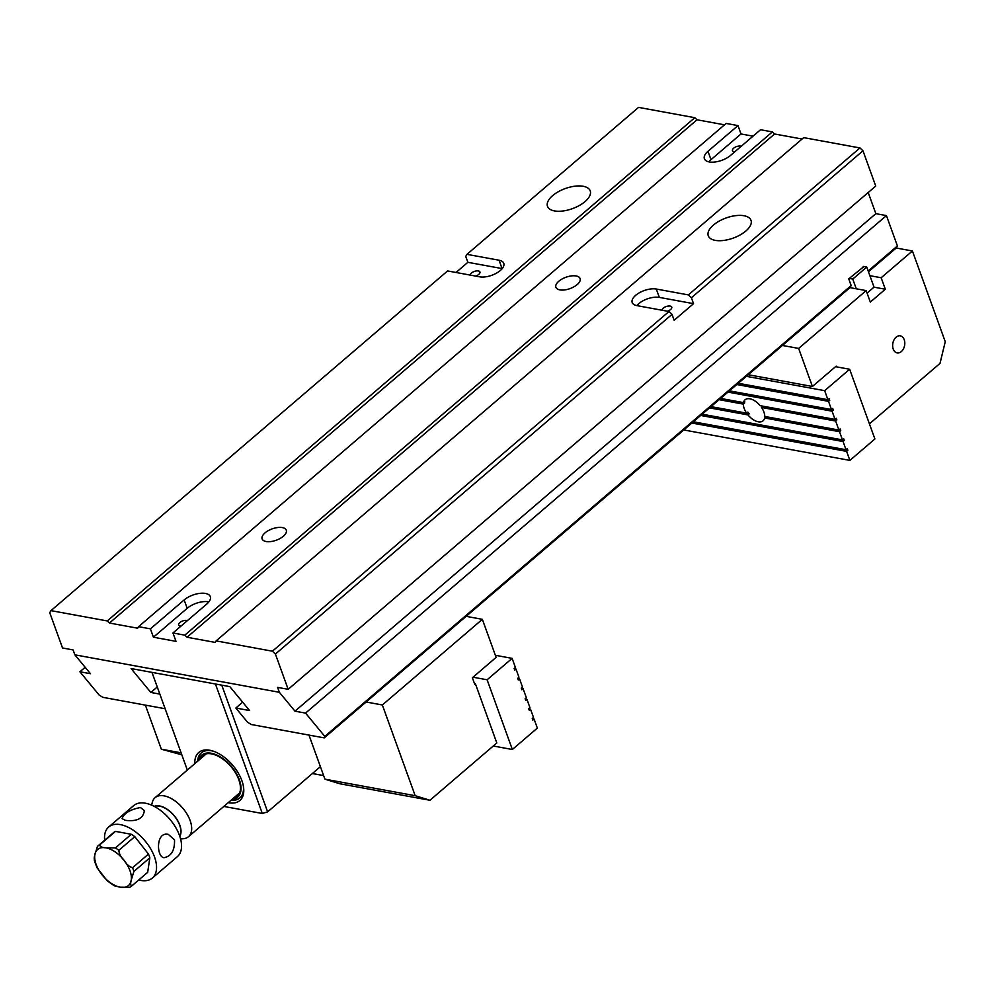<?xml version="1.0" encoding="UTF-8"?>
<svg xmlns="http://www.w3.org/2000/svg" width="995" height="995" viewBox="0 0 995 995"><rect width="100%" height="100%" fill="white"/><g stroke="black" fill="none" stroke-linecap="round" stroke-linejoin="round"><path stroke-width="1.49" d="M181.824 754.807L161.327 749.198L181.102 752.829M161.327 749.198L145.369 705.119M466.133 616.353L482.351 619.325L382.341 704.982L366.123 702.01M324.93 779.172L415.189 795.701L429.939 800.266L339.681 783.724L324.93 779.172L308.972 735.081M415.189 795.701L382.341 704.982M429.939 800.266L496.816 742.979L475.386 683.752L474.752 684.286L472.376 677.732L496.132 657.384L482.351 619.325M312.38 773.525L323.624 775.59M475.386 683.752L474.503 683.602M874.008 287.169L885.314 289.246L870.314 302.094L866.16 290.602L849.941 287.642L324.246 737.88L251.262 724.509L247.581 722.246L235.827 708.03L249.583 710.542L229.82 686.637L131.091 668.553L150.854 692.458L159.847 694.1M885.314 289.246L881.16 277.754L869.879 275.69M866.16 290.602L798.649 348.424L782.431 345.452M868.175 270.988L897.415 245.952L896.196 248.016L912.415 250.989L881.16 277.754M869.419 423.858L940.001 363.399L945.25 341.708L912.415 250.989M896.109 337.181A8.681 5.97 100.4 0 0 892.664 346.31A8.681 5.97 100.4 0 0 897.154 352.914A8.681 5.97 100.4 0 0 904.592 345.452A8.681 5.97 100.4 0 0 900.288 335.85A8.681 5.97 100.4 0 0 896.109 337.181M836.434 366.844L836.173 366.148L812.418 386.483L798.649 348.424M812.418 386.483L748.252 374.729M223.838 806.435L262.307 813.487L215.442 684M221.773 685.169L267.63 811.858L320.402 766.66M267.63 811.858L262.307 813.487M194.846 763.625A31.616 17.487 49.4 0 1 212.743 750.989A31.616 17.487 49.4 0 1 243.501 786.896A31.616 17.487 49.4 0 1 228.8 802.754A31.616 17.487 49.4 0 1 228.265 802.642M151.974 672.384L187.334 770.055M231.039 800.266A29.639 16.393 -130.6 0 0 239.832 797.94A29.639 16.393 -130.6 0 0 243.352 786.013M213.589 751.275A29.639 16.393 -130.6 0 0 201.264 752.916A29.639 16.393 -130.6 0 0 197.619 761.237M232.009 799.433A27.661 15.311 -130.6 0 0 238.327 777.319A27.661 15.311 -130.6 0 0 211.301 753.265A27.661 15.311 -130.6 0 0 198.59 760.416M199.51 759.62A26.927 14.9 49.4 0 1 207.768 753.625A26.927 14.9 49.4 0 1 211.525 753.874A26.927 14.9 49.4 0 1 232.656 768.687A26.927 14.9 49.4 0 1 240.118 791.398A26.927 14.9 49.4 0 1 232.929 798.637M239.982 797.803A29.639 16.393 49.4 0 1 231.362 799.992M197.943 760.976A29.639 16.393 49.4 0 1 201.425 752.78M140.444 807.505C130.059 809.582 123.927 813.301 122.049 818.649L125.445 820.353C137.086 821.721 143.379 818.462 144.337 810.589L140.444 807.505M95.309 860.899C94.077 860.24 93.903 858.262 94.811 854.979L97.448 846.384A26.181 14.49 49.4 0 1 97.56 846.285A26.181 14.49 49.4 0 1 99.55 845.041L115.482 831.385L131.328 834.283A26.181 14.49 -130.6 0 1 134.785 836.658L118.84 850.315C119.176 853.984 120.942 857.329 124.126 860.352C126.365 864.22 129.176 866.682 132.546 867.727L148.479 854.071A26.181 14.49 -130.6 0 1 149.835 857.789L133.89 871.446L131.253 880.04C130.345 883.336 130.507 885.301 131.75 885.96L147.683 872.304A26.181 14.49 -130.6 0 1 147.571 872.404L131.626 886.06A26.181 14.49 49.4 0 1 129.648 887.316L131.626 886.06A26.181 14.49 49.4 0 0 131.75 885.96M99.55 845.041C100.172 846.733 102.286 847.665 105.905 847.827L115.395 847.939L131.328 834.283M129.648 887.316L120.159 887.204L114.276 885.749L107.323 880.923L96.975 867.677M97.684 846.185L113.393 832.74A26.181 14.49 -130.6 0 1 113.505 832.641L97.448 846.384M115.482 831.385A26.181 14.49 -130.6 0 0 113.505 832.641M179.784 836.273A19.987 11.057 -130.6 0 0 176.501 818.723A19.987 11.057 -130.6 0 0 159.536 805.95A19.987 11.057 -130.6 0 0 154.163 806.36M179.697 835.999A19.763 10.933 -130.6 0 0 176.314 818.674A19.763 10.933 -130.6 0 0 159.598 806.137A19.763 10.933 -130.6 0 0 154.412 806.485M151.675 805.166L152.223 802.716A25.683 14.216 49.4 0 1 155.083 797.679A25.683 14.216 49.4 0 1 164.075 795.863A25.683 14.216 49.4 0 1 187.035 814.109A25.683 14.216 49.4 0 1 188.503 836.695A25.683 14.216 49.4 0 1 183.08 838.748L180.58 838.909M134.785 836.658L148.479 854.071M149.835 857.789L147.683 872.304M138.728 879.978A33.594 18.582 -130.6 0 0 152.384 878.038A33.594 18.582 -130.6 0 0 150.469 848.499A33.594 18.582 -130.6 0 0 120.445 824.631A33.594 18.582 -130.6 0 0 108.691 827.007A33.594 18.582 -130.6 0 0 104.662 840.215M152.384 878.038L177.396 856.62A33.594 18.582 -130.6 0 0 175.468 827.081A33.594 18.582 -130.6 0 0 145.444 803.214A33.594 18.582 -130.6 0 0 133.691 805.589L108.691 827.007M174.511 839.78L168.267 834.382C155.755 831.372 156.327 857.018 163.988 857.702C171.351 856.285 174.859 850.315 174.511 839.78M521.343 688.391L523.096 688.714L526.367 697.731L525.111 698.801L525.708 700.443L526.964 699.373L529.925 707.582L528.681 708.651L529.278 710.293L530.522 709.224L533.494 717.42L532.238 718.489L532.835 720.131L534.091 719.062L537.35 728.091L512.35 749.496L493.284 746.014M525.211 699.05L526.964 699.373M528.768 708.9L530.522 709.224M532.337 718.738L534.091 719.062M517.786 678.553L519.539 678.876L522.499 687.072L521.256 688.142L521.853 689.784L523.096 688.714M514.216 668.702L515.97 669.026L518.942 677.234L517.686 678.304L518.283 679.946L519.539 678.876M495.373 655.295L512.114 658.367L487.115 679.784L512.35 749.496M487.115 679.784L473.011 677.197M512.114 658.367L515.385 667.384L514.129 668.453L514.726 670.095L515.97 669.026M727.954 392.105L832.069 411.184L835.041 419.392L760.168 405.674A13.83 7.649 -130.6 0 0 749.907 398.808A13.83 7.649 -130.6 0 0 745.068 399.791A13.83 7.649 -130.6 0 0 743.501 402.614L744.745 401.545A13.83 7.649 -130.6 0 0 744.596 403.05L743.352 404.119A13.83 7.649 -130.6 0 0 746.611 413.149L711.015 406.619M743.352 404.119L719.111 399.679M761.511 407.452L835.638 421.022L838.909 430.051L764.769 416.47A13.83 7.649 -130.6 0 0 761.511 407.452L762.755 406.37A13.83 7.649 -130.6 0 0 762.568 406.109M746.611 413.149L747.867 412.079A13.83 7.649 -130.6 0 0 749.198 413.845L747.954 414.915A13.83 7.649 -130.6 0 0 763.065 420.798A13.83 7.649 -130.6 0 0 764.62 417.975L839.494 431.693L842.466 439.889L702.171 414.194M747.954 414.915L709.534 407.888M691.861 423.024L846.621 451.382L847.877 450.3L847.28 448.67L846.036 449.74L843.063 441.531L700.704 415.45M846.036 449.74L693.328 421.768M683.764 429.964L849.892 460.399L874.891 438.982L849.655 369.257L824.656 390.674L827.915 399.704L738.265 383.274M846.621 451.382L849.892 460.399M743.501 402.614L720.591 398.423M736.797 384.543L828.512 401.346L831.484 409.542L729.434 390.848M835.551 366.682L849.655 369.257M824.656 390.674L746.374 376.334M839.494 431.693L840.75 430.624L840.153 428.982L838.909 430.051M843.063 441.531L844.307 440.462L843.723 438.82L842.466 439.889M828.512 401.346L829.755 400.276L829.171 398.634L827.915 399.704M832.069 411.184L833.325 410.114L832.728 408.472L831.484 409.542M835.638 421.022L836.882 419.952L836.297 418.31L835.041 419.392M764.62 417.975L765.876 416.905A13.83 7.649 -130.6 0 0 765.914 416.681M829.755 400.276L738.041 383.473M833.325 410.114L729.211 391.035M744.596 403.05L720.368 398.609M836.882 419.952L762.755 406.37M847.877 450.3L693.117 421.955M844.307 440.462L701.948 414.38M749.198 413.845L710.791 406.818M840.75 430.624L765.876 416.905M165.145 708.739L102.821 697.321L99.152 695.045L79.898 671.774L90.483 673.714L74.874 654.834L73.095 649.922L62.523 647.981L49.75 612.709L50.969 610.631L447.588 270.938L479.665 276.821A15.311 7.189 160.1 0 0 496.455 273.165A15.311 7.189 160.1 0 0 503.756 263.314A15.311 7.189 160.1 0 0 499.042 260.217L466.966 254.347L465.735 256.424L467.874 262.319L456.008 272.481M85.16 667.272L79.898 671.774M107.249 620.942L694.821 117.696L697.022 119.786L109.45 623.032L107.249 620.942L50.969 610.631M466.966 254.347L638.541 107.385L694.821 117.696M554.476 210.915A22.723 10.671 -19.9 0 0 579.376 205.492A22.723 10.671 -19.9 0 0 590.222 190.866A22.723 10.671 -19.9 0 0 565.222 188.565A22.723 10.671 -19.9 0 0 547.486 206.338A22.723 10.671 -19.9 0 0 554.476 210.915M897.415 245.952L886.433 215.592L305.552 713.104L324.805 736.387L851.16 285.565L849.941 287.642M863.934 266.548L848.723 278.836L851.16 285.565M272.394 651.203L669.001 311.51L672.011 314.358L275.404 654.051L272.394 651.203L216.126 640.892L215.218 642.409L187.023 637.248L184.809 635.158L172.968 632.982L206.724 604.077A15.808 7.425 -19.9 0 0 210.306 596.627A15.808 7.425 -19.9 0 0 199.585 593.393A15.808 7.425 -19.9 0 0 184.162 599.935L150.407 628.852L138.554 626.676L137.658 628.206L109.45 623.032M672.011 314.358L674.15 320.253L693.527 303.662L659.324 297.393L656.302 289.035A15.311 7.189 -19.9 0 0 639.524 292.679A15.311 7.189 -19.9 0 0 632.211 302.542A15.311 7.189 -19.9 0 0 636.924 305.627L669.001 311.51M656.302 289.035L688.378 294.906L859.966 147.944L862.976 150.792L875.737 186.065L288.164 689.311L277.593 687.383L279.371 692.296L294.98 711.176L305.552 713.104M216.126 640.892L803.699 137.633L859.966 147.944M715.256 240.367A22.723 10.671 160.1 0 1 708.266 235.79A22.723 10.671 160.1 0 1 726.002 218.017A22.723 10.671 160.1 0 1 751.001 220.318A22.723 10.671 160.1 0 1 740.156 234.944A22.723 10.671 160.1 0 1 715.256 240.367M896.196 248.016L868.461 271.772M275.404 654.051L288.164 689.311M862.976 150.792L691.388 297.754L688.378 294.906M693.527 303.662L691.388 297.754M886.433 215.592L875.849 213.664L868.2 192.52M724.509 124.823L697.022 119.786M138.554 626.676L726.126 123.43L737.979 125.594L707.967 151.302A15.808 7.425 -19.9 0 0 704.385 158.74A15.808 7.425 -19.9 0 0 715.106 161.986A15.808 7.425 -19.9 0 0 730.529 155.431L760.541 129.736L772.381 131.9L774.595 133.989L187.023 637.248M753.028 136.166L741.001 133.964L737.979 125.594M802.069 139.026L774.595 133.989M282.319 527.586A12.848 6.032 -19.9 0 0 268.252 530.658A12.848 6.032 -19.9 0 0 262.12 538.917A12.848 6.032 -19.9 0 0 276.249 540.223A12.848 6.032 -19.9 0 0 286.274 530.173A12.848 6.032 -19.9 0 0 282.319 527.586M576.105 275.963A12.848 6.032 -19.9 0 0 562.038 279.023A12.848 6.032 -19.9 0 0 555.906 287.294A12.848 6.032 -19.9 0 0 570.035 288.6A12.848 6.032 -19.9 0 0 580.06 278.55A12.848 6.032 -19.9 0 0 576.105 275.963M184.809 635.158L772.381 131.9M150.407 628.852L153.429 637.21L175.991 641.352L172.968 632.982M74.874 654.834L279.371 692.296M324.246 737.88L324.805 736.387M157.26 686.973L150.854 692.458M242.656 702.171L235.827 708.03M662.023 310.229A5.124 2.4 160.1 0 1 666.476 306.46A5.124 2.4 160.1 0 1 671.737 307.119A5.124 2.4 160.1 0 1 667.458 311.224M659.324 297.393A15.311 7.189 -19.9 0 0 636.812 305.602M875.849 213.664L294.98 711.176M502.189 268.613A15.311 7.189 160.1 0 0 502.077 268.588L467.874 262.319M475.647 276.088A5.124 2.4 -19.9 0 0 479.926 271.983A5.124 2.4 -19.9 0 0 474.677 271.324A5.124 2.4 -19.9 0 0 470.225 275.093M734.845 151.737A5.124 2.4 160.1 0 1 734.036 151.663A5.124 2.4 160.1 0 1 732.469 150.631A5.124 2.4 160.1 0 1 735.355 147.086A5.124 2.4 160.1 0 1 741.2 146.302M741.001 133.964L711.002 159.66A15.808 7.425 -19.9 0 0 708.875 161.849M181.028 626.079A5.124 2.4 160.1 0 1 180.219 626.004A5.124 2.4 160.1 0 1 178.64 624.972A5.124 2.4 160.1 0 1 181.538 621.427A5.124 2.4 160.1 0 1 187.383 620.644M208.85 601.888A15.808 7.425 -19.9 0 0 187.184 608.306L153.429 637.21M867.068 293.127L874.033 287.157L866.757 267.058L863.225 266.411M849.22 278.413L852.752 279.06L866.757 267.058M852.752 279.06L856.272 288.799M115.395 847.939A26.181 14.49 49.4 0 1 118.84 850.315M124.126 860.352A23.706 13.122 -130.6 0 0 105.905 847.827A23.706 13.122 -130.6 0 0 94.811 854.979A23.706 13.122 -130.6 0 0 101.938 874.667A23.706 13.122 -130.6 0 0 120.159 887.204A23.706 13.122 -130.6 0 0 131.253 880.04A23.706 13.122 -130.6 0 0 124.126 860.352M132.546 867.727A26.181 14.49 49.4 0 1 133.89 871.446M502.077 268.588L499.042 260.217M711.002 159.66L707.967 151.302M187.184 608.306L184.162 599.935M97.037 867.802L94.351 860.551M188.503 836.695L239.708 792.841M155.083 797.679L206.288 753.824"/></g></svg>
